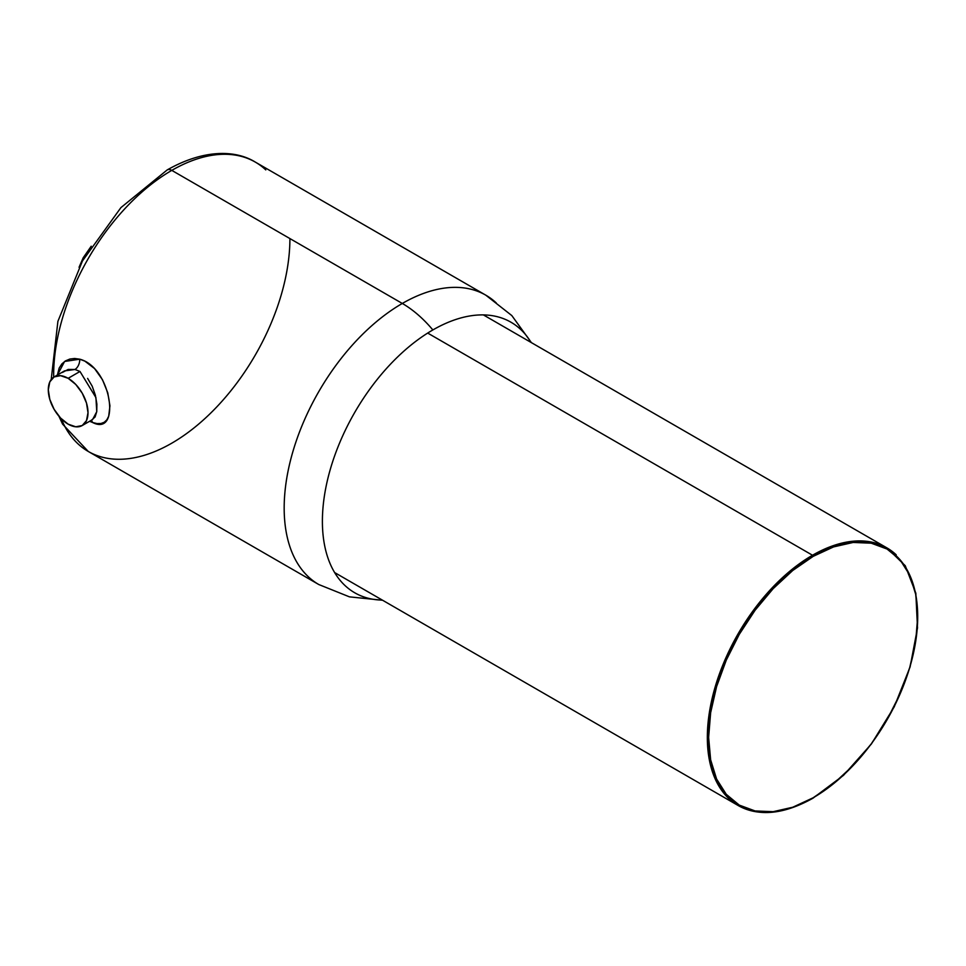 <?xml version="1.0" encoding="UTF-8"?>
<svg xmlns="http://www.w3.org/2000/svg" width="966" height="966" viewBox="0 0 966 966"><rect width="100%" height="100%" fill="white"/><g stroke="black" fill="none" stroke-linecap="round" stroke-linejoin="round"><path stroke-width="1.45" d="M82.195 425.547L86.493 420.596L88.003 412.687L86.493 403.051L82.195 393.126L75.746 384.432L68.151 378.31L60.556 375.665L54.12 376.921L49.809 381.872L48.3 389.769L49.809 399.417L54.12 409.33L60.556 418.024L68.151 424.159L75.746 426.791L82.195 425.547A28.074 16.205 60 0 1 68.151 424.159A28.074 16.205 60 0 1 49.809 399.417A28.074 16.205 60 0 1 54.12 376.921A28.074 16.205 60 0 1 68.151 378.31A28.074 16.205 60 0 1 86.493 403.051A28.074 16.205 60 0 1 82.195 425.547L92.615 419.534L96.757 411.685L95.924 397.606L79.985 371.475L68.151 378.31L79.985 371.475L74.974 369.471A9.153 6.134 103.7 0 0 79.731 359.183L74.636 358.483L69.806 359.062L65.471 360.898L61.848 363.928L59.192 368.034L57.405 375.013L64.601 361.465L79.731 359.183A9.153 6.134 -76.3 0 1 74.974 369.471L64.541 370.896L62.331 372.49M91.227 420.331A9.153 6.677 -71.5 0 1 92.579 422.492L89.584 421.273L92.579 422.492A9.153 6.677 108.5 0 0 91.227 420.331M91.818 419.908L95.091 416.962L96.769 411.564L96.878 404.066L95.356 395.179L92.205 386.207L87.604 378.394M289.909 238.578A167.058 96.443 -60 0 1 171.791 443.177A167.058 96.443 -60 0 1 77.799 443.66M53.673 377.187A167.058 96.443 -60 0 1 171.791 170.378A9.153 5.289 -120 0 0 167.215 169.919A9.153 5.289 60 0 1 171.791 170.378A167.058 96.443 120 0 0 53.673 377.187M377.38 599.826A156.214 90.188 -60 0 1 326.194 485.91A156.214 90.188 -60 0 1 432.853 329.949A91.541 52.852 -120 0 0 402.303 303.457A167.058 96.443 120 0 0 296.453 440.399A167.058 96.443 120 0 0 308.311 576.738M896.207 554.81A148.752 85.877 120 0 0 812.515 555.245L427.697 333.077L812.515 555.245A148.752 85.877 120 0 0 718.281 677.178A148.752 85.877 120 0 0 728.835 798.58A148.752 85.877 120 0 0 812.515 798.145A148.752 85.877 -60 0 1 738.145 805.511A148.752 85.877 -60 0 1 715.347 686.319A148.752 85.877 -60 0 1 812.515 555.245L813.167 556.368L812.515 555.245A148.752 85.877 -60 0 1 886.897 547.879L483.374 314.904M812.515 798.145L813.167 797.771A147.834 85.346 -60 0 1 708.633 737.42A147.834 85.346 -60 0 1 813.167 556.368L792.772 570.459L773.162 588.656L755.098 610.234L739.256 634.396L726.251 660.189L716.591 686.633L710.638 712.715L708.633 737.42L710.638 759.807L716.591 779.019L726.251 794.306L739.256 805.101L755.098 810.957L773.162 811.682L792.772 807.226L813.167 797.771L833.561 783.68L853.171 765.495L871.247 743.905L887.078 719.742L900.083 693.95L909.743 667.506L915.696 641.424L917.7 616.719L915.696 594.332L909.743 575.12L900.083 559.833L887.078 549.05L871.247 543.182L853.171 542.457L833.561 546.913L813.167 556.368A147.834 85.346 -60 0 1 917.7 616.719A147.834 85.346 -60 0 1 813.167 797.771L812.515 798.145M382.343 600.091A156.214 90.188 -60 0 1 354.751 592.786A156.214 90.188 -60 0 1 330.807 467.604A156.214 90.188 -60 0 1 432.853 329.949A156.214 90.188 -60 0 1 510.966 322.221A156.214 90.188 -60 0 1 531.083 342.459M382.633 600.26L349.45 596.855L318.78 584.527A167.058 96.443 -60 0 1 293.169 450.663A167.058 96.443 -60 0 1 402.303 303.457L171.791 170.378L402.303 303.457A167.058 96.443 -60 0 1 485.826 295.185L255.314 162.095A167.058 96.443 120 0 0 171.791 170.378A167.058 96.443 -60 0 1 265.783 169.895M61.281 418.773A167.058 96.443 120 0 0 88.256 451.448L62.585 424.11L58.89 416.165M97.035 423.579L92.579 422.492C121.185 437.091 111.887 367.43 79.731 359.183L84.887 361.151L94.571 368.577L102.468 379.698L107.769 392.848L109.943 405.817L108.711 416.189L106.864 419.824L104.256 422.263L100.947 423.519L97.035 423.579M496.295 302.974A167.058 96.443 120 0 0 402.303 303.457A91.541 52.852 60 0 1 432.853 329.949A156.214 90.188 -60 0 1 517.136 326.399M68.127 369.459L62.379 372.453M79.985 371.475L74.974 369.471L68.163 369.459M54.12 376.921L64.493 370.92M51.21 379.505L57.9 321.352L82.484 260.905L120.931 207.605L167.215 169.919C204.526 148.728 236.115 150.165 255.314 162.095M886.897 547.879L905.275 565.75L915.828 593.196L917.507 627.912L910.117 666.89L894.287 706.738L871.404 743.965L843.487 775.36L812.974 798.194C783.861 814.447 758.914 816.886 738.145 805.511L334.622 572.548M91.227 246.209L83.185 257.801L79.055 267.292M318.78 584.527L88.256 451.448M485.826 295.185L511.823 315.58L531.385 342.628M730.368 799.969L737.964 804.352"/></g></svg>
